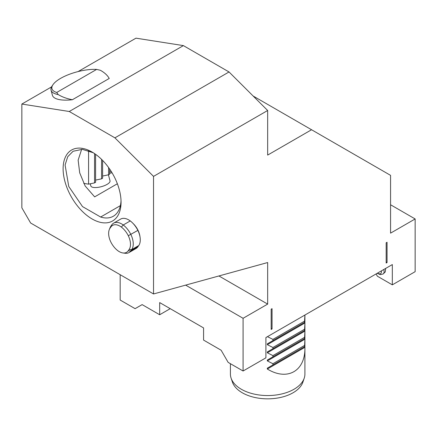 <?xml version="1.0" encoding="UTF-8"?>
<svg xmlns="http://www.w3.org/2000/svg" width="437" height="437" viewBox="0 0 437 437"><rect width="100%" height="100%" fill="white"/><g stroke="black" fill="none" stroke-linecap="round" stroke-linejoin="round"><path stroke-width="0.66" d="M21.85 104.05L21.85 207.799L30.628 223.007L153.534 293.964L153.534 176.39L114.909 137.852L69.259 111.495L21.85 104.05L51.566 86.892M92.081 218.948A40.969 23.653 -120 0 0 121.054 202.222A40.969 23.653 -120 0 0 98.598 156.665A40.969 23.653 -120 0 0 92.081 152.043A40.969 23.653 -120 0 0 63.114 168.769A40.969 23.653 -120 0 0 92.081 218.948M139.993 236.778A14.153 8.172 -120 0 0 133.105 223.504M387.056 242.267L386.177 242.775L386.177 263.047L387.056 262.539L387.056 242.267M109.643 173.249A29.798 10.28 165.1 0 1 112.058 172.806M117.367 183.758L94.654 196.874L85.149 185.965L79.698 172.839L78.141 160.155L81.648 149.301M272.054 308.664L271.175 309.172L271.175 329.443L272.054 328.941L272.054 308.664M218.921 275.96L267.663 304.103L243.081 318.294L243.081 371.008L265.909 357.832L265.909 337.555L392.322 264.571L392.322 284.842L377.399 276.228L376.082 273.944M153.534 293.964L267.663 262.539L267.663 304.103M392.322 284.842L415.15 271.667L415.15 218.953L390.569 233.145L390.569 175.363L311.559 129.745L267.663 155.086L267.663 110.495L229.037 71.963L114.909 137.852M243.081 371.008L228.158 362.393L221.133 350.228L203.576 340.09L203.576 327.925L159.68 302.584L159.68 314.749L142.123 304.611L135.099 308.664L120.175 300.05L120.175 274.704M69.259 111.495L183.382 45.606L229.037 71.963M183.382 45.606L135.978 38.161L78.086 71.581M253.154 96.025L311.559 129.745M58.187 94.572A29.798 10.28 165.1 0 1 51.058 90.186L52.407 95.261A29.798 10.28 -14.9 0 0 72.395 99.729L109.234 78.458C107.486 75.306 104.509 72.575 100.308 70.253L96.643 69.407L56.723 92.458L58.187 94.572C62.201 96.998 66.937 98.718 72.395 99.729M267.663 110.495L153.534 176.39M387.056 262.539L386.177 262.036M272.054 328.941L271.175 328.433M121.022 200.649A37.249 21.506 60 0 1 113.341 216.233A37.249 21.506 60 0 1 100.641 217.031L120.377 205.636M93.239 152.737L82.32 149.339L73.077 151.268L67.73 156.703L65.091 165.006L68.751 186.457L82.522 206.597L100.641 217.031M108.42 174.827L110.02 180.82A9.931 3.425 165.1 0 1 101.308 186.686A9.931 3.425 165.1 0 1 90.825 185.938L90.257 183.802M185.632 285.126L243.081 318.294M159.68 314.749L170.217 308.664M94.545 153.589L94.545 182.901L95.594 182.295L95.594 154.321M94.545 182.901L88.574 184.152L88.574 151.885L89.563 151.049M88.574 184.152L83.746 183.398M109.643 171.992L111.348 171.632M108.595 167.54L108.595 174.789L109.643 174.183L109.643 169.026M108.595 174.789L102.619 176.045M95.594 180.099L101.57 178.842L102.619 178.241L102.619 160.417M88.574 151.885L88.219 150.563M101.57 178.842L101.57 159.368M51.058 90.186A29.798 10.28 165.1 0 1 52.101 85.996L52.953 84.723A28.558 9.854 -14.9 0 0 56.723 92.458M96.643 69.407A28.558 9.854 -14.9 0 0 52.953 84.723M415.15 218.953L390.569 204.762M383.779 269.503A8.068 3.966 53.5 0 1 383.145 273.983L385.276 271.907L385.663 268.416M109.321 229.518L110.129 227.54A16.093 9.292 60 0 1 110.905 226.109L111.812 224.826A16.093 9.292 60 0 1 113.62 223.143A16.093 9.292 60 0 1 123.239 224.979A17.343 10.013 60 0 1 130.843 234.44A16.093 9.292 60 0 1 131.728 249.603L130.827 250.887A16.093 9.292 60 0 1 129.019 252.564A16.093 9.292 60 0 1 125.031 253.247L122.912 252.957A14.656 8.461 -120 0 0 128.194 250.811L129.095 249.527A14.656 8.461 -120 0 0 128.298 235.723A15.912 9.188 -120 0 0 121.339 227.065A14.656 8.461 -120 0 0 110.932 226.929L110.026 228.212A14.656 8.461 -120 0 0 109.321 229.518A14.656 8.461 -120 0 0 110.829 242.016A15.912 9.188 -120 0 0 117.788 250.674A14.656 8.461 -120 0 0 122.912 252.957M128.298 235.723L137.868 230.386A17.343 10.013 -120 0 0 130.264 220.925L123.239 224.979L121.339 227.065M130.264 220.925A16.093 9.292 -120 0 0 120.639 219.09L113.62 223.143M137.868 230.386A16.093 9.292 60 0 1 138.753 245.55L131.728 249.603L129.095 249.527M129.019 252.564L136.038 248.511A16.093 9.292 60 0 0 137.846 246.834L138.753 245.55M304.234 378.125L302.928 382.036A35.916 20.736 180 0 1 267.663 398.839A35.916 20.736 180 0 1 232.397 382.036L231.091 378.125A37.249 21.506 0 0 0 241.328 389.258A37.249 21.506 0 0 0 278.577 394.611A37.249 21.506 0 0 0 304.234 378.125A37.249 21.506 0 0 0 304.911 374.05L304.911 347.71C305.337 371.084 287.355 381.283 267.329 369.019L267.329 368.156L304.906 346.465L304.911 347.71M267.329 368.156L304.906 346.465L304.911 339.598L304.534 346.678M272.928 364.922L272.928 363.715L304.534 345.465M272.928 363.715L267.329 360.907L267.329 360.05L304.906 338.353L304.911 339.598M267.329 360.05L304.911 338.353L304.911 331.492L304.534 338.566M272.928 356.816L272.928 355.603L304.534 337.359M272.928 355.603L267.329 352.801L267.329 351.938L304.906 330.241L304.911 331.492M267.329 351.938L304.911 330.241L304.911 323.38L304.534 330.459M272.928 348.704L272.928 347.491L304.534 329.247M272.928 347.491L267.329 344.689L267.329 343.832L304.906 322.135L304.911 323.38M267.329 343.832L304.911 322.135L304.911 315.268L304.534 321.135L272.928 339.385L272.928 340.592M304.534 322.348L304.534 321.135M272.928 339.385L267.46 336.659M230.414 363.693L230.414 374.05A37.249 21.506 0 0 0 231.091 378.125M137.846 246.834L130.827 250.887L128.194 250.811M110.932 226.929L111.812 224.826M110.026 228.212L110.905 226.109M304.906 347.322L267.329 369.019M304.906 339.21L267.329 360.907M304.906 331.104L267.329 352.801M304.906 322.992L267.329 344.689M377.464 273.147A6.249 3.07 -126.5 0 0 381.359 270.902M383.145 273.983L380.348 274.644L377.202 273.3"/></g></svg>
